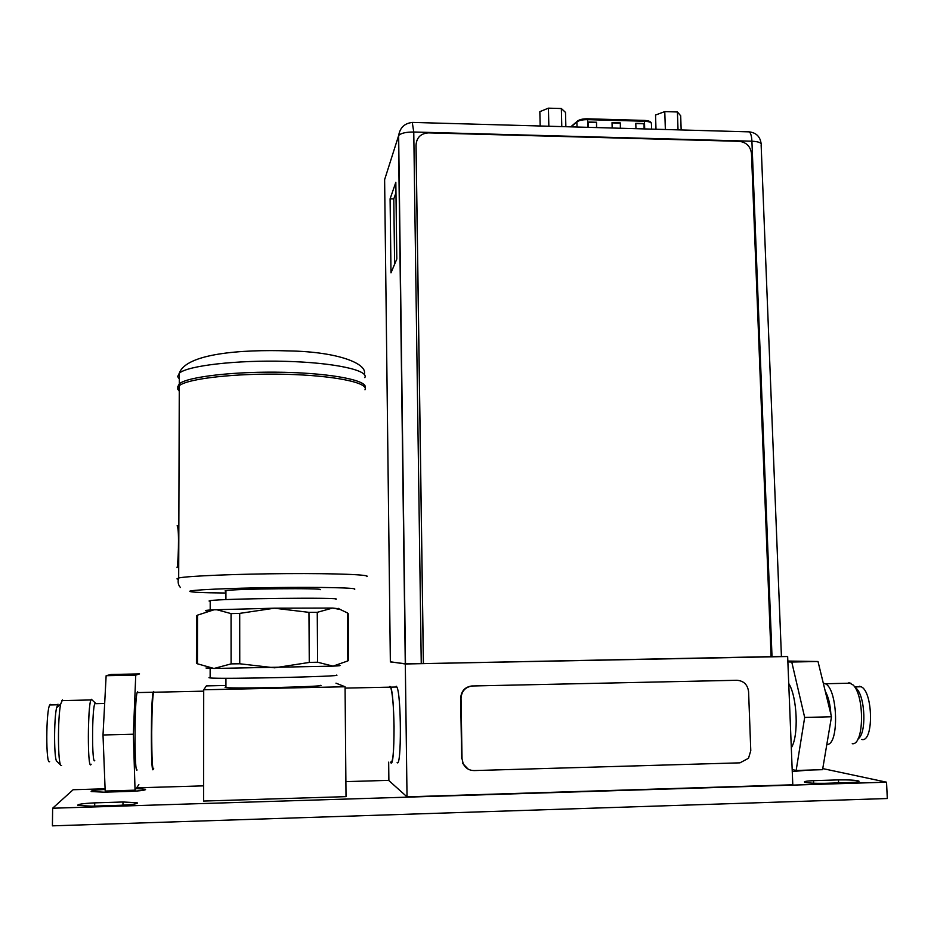 <?xml version="1.0" encoding="UTF-8"?>
<svg xmlns="http://www.w3.org/2000/svg" width="934" height="934" viewBox="0 0 934 934"><rect width="100%" height="100%" fill="white"/><g stroke="black" fill="none" stroke-linecap="round" stroke-linejoin="round"><path stroke-width="1.4" d="M345.066 686.759L346.024 796.644L203.565 801.057L203.705 689.782L345.066 686.759L335.983 683.163M203.705 689.782L206.367 685.895L225.071 685.498M225.946 687.074L225.071 687.331L225.946 687.564C234.247 688.907 327.005 686.665 320.747 685.299M394.055 726.383C393.646 705.73 392.49 692.643 390.587 687.132C394.907 694.09 395.175 768.402 390.856 762.798L390.389 762.097C392.817 764.292 394.043 752.384 394.055 726.383M153.736 768.752C152.429 771.099 151.752 758.992 151.717 732.443C151.903 711.323 152.511 697.92 153.526 692.246L203.705 691.16M210.138 677.454L208.971 677.699L210.138 677.944C221.253 679.298 345.895 676.449 336.462 675.107M196.525 615.856L197.541 615.144L197.459 663.805L213.991 668.475L205.994 668.008M197.541 615.144L214.026 609.785L216.98 609.785L231.06 613.603L239.699 613.381L239.758 663.782L231.095 663.887L213.991 668.475L333.041 666.14L347.833 660.922L348.615 660.233L348.195 613.603L347.401 612.902L347.833 660.922M338.05 665.37C341.949 665.522 340.28 665.779 333.041 666.14L317.595 662.218L309.271 662.439L274.643 667.81L239.758 663.782M197.459 663.805L196.444 663.163M207.418 610.883C203.285 610.602 205.492 610.229 214.026 609.785L274.421 608.197L332.586 608.069L340.245 609.493L347.401 612.902M239.699 613.381L274.421 608.197L308.967 612.354L317.256 612.319L332.586 608.069L338.96 608.758M335.855 599.266C345.195 597.2 221.253 598.519 210.208 600.655L209.053 601.006L210.208 601.274M320.093 589.728C326.27 587.871 234.165 588.735 225.923 590.65L225.047 590.953L225.923 591.222M365.066 387.738C368.486 380.687 333.228 373.425 284.52 372.316C235.882 371.125 187.676 376.624 179.293 383.804L177.612 387.096L179.27 389.373M364.972 389.805C369.199 382.777 334.314 375.456 285.372 374.289C236.489 373.028 187.711 378.503 179.281 385.684L177.6 388.953L179.27 391.206M177.016 567.685C177.904 567.732 179.807 529.485 177.121 525.819L178.849 525.807M822.761 768.589L886.541 782.19L52.631 808.225L73.132 789.732L105.098 788.786M136.621 787.841L203.577 785.856M345.895 781.63L388.883 780.357M792.265 771.531L808.984 770.083M850.138 782.54C856.957 782.213 859.852 781.711 858.836 781.034C855.649 780.147 848.854 779.773 838.463 779.89L813.549 780.661C806.591 780.987 803.602 781.501 804.606 782.202C807.676 783.077 814.401 783.451 824.769 783.322L850.138 782.54M105.122 789.464C95.186 790.012 90.551 790.701 91.193 791.553L104.141 792.172L130.503 791.378C141.139 790.864 146.148 790.152 145.529 789.265L136.119 788.6M120.673 805.271C132.488 804.653 137.987 803.8 137.158 802.738L122.984 801.991L94.719 802.866C82.729 803.474 77.09 804.326 77.791 805.435L91.801 806.17L120.673 805.271M886.541 782.19L887.3 798.523L52.421 825.843L52.631 808.225M838.463 779.89L838.592 782.902M813.549 780.661L813.654 783.229M132.441 790.246L132.43 791.296M106.569 791.016L106.558 792.102M122.984 801.991L122.973 805.155M94.719 802.866L94.684 806.077M388.672 762.144L388.883 780.602L407.026 796.83L792.791 784.793L787.654 656.509L781.408 656.369M390.342 661.762L405.309 663.981L787.654 656.509M407.026 796.83L405.309 663.981M396.203 686.221L396.857 687.004C401.351 693.95 401.62 768.215 397.137 762.611M389.957 686.362L390.587 687.132L345.078 688.113M384.61 179.702L398.643 135.547C400.826 133.188 405.87 132.009 413.762 132.009L421.257 663.642L405.274 663.747L390.354 661.914M421.257 663.642L781.419 656.439L761.14 145.097C761.887 142.89 758.817 141.594 751.917 141.209L772.021 656.789M398.713 156.55L398.911 155.966M747.749 131.822L749.255 131.857C750.761 133.06 751.648 136.177 751.917 141.209L413.762 132.009L412.268 122.424M390.097 198.837L390.996 272.821L396.81 258.998L395.829 182.34L390.097 198.837L393.786 198.907L394.615 264.217M395.969 192.813L393.786 198.907M612.179 128.016L612.015 122.681L620.351 122.914L620.503 128.25M588.303 127.351L588.151 122.027L596.522 122.261L596.674 127.584M635.949 128.682L635.785 123.346L644.075 123.568L644.238 128.915M620.351 122.914L620.363 128.25M612.027 122.879L620.199 123.113M596.522 122.261L596.534 127.573M588.163 122.226L596.382 122.447M644.075 123.568L644.086 128.915M635.785 123.545L643.923 123.767M681.166 129.954L680.688 115.793L677.419 111.975L664.774 111.601L655.54 115.045L655.995 129.242M664.774 111.601L665.358 129.511M677.419 111.975L678.026 129.861M565.864 126.72L565.502 112.407L561.346 108.531L548.421 108.157L539.84 111.66L540.167 125.997M548.421 108.157L548.853 126.242M561.346 108.531L561.789 126.604M771.087 656.824L751.496 153.631C750.504 146.334 746.371 142.225 739.109 141.314L428.508 132.873C420.86 133.41 416.704 137.415 416.05 144.887L416.716 140.765M415.992 145.039L423.371 663.607M416.05 144.887L423.429 663.607M405.204 658.061L405.403 657.057M472.604 685.976L736.938 680.279L472.604 685.976C465.471 686.864 461.618 690.962 461.022 698.27L462.038 758.758L463.182 763.732L462.038 758.758M461.676 758.571L460.66 698.188C461.256 690.88 465.109 686.794 472.219 685.918M468.097 769.091L462.809 763.545M463.182 763.732C465.506 768.215 469.137 770.492 474.098 770.573L739.95 762.844L748.496 758.28L750.784 750.679L748.589 691.755C747.655 684.669 743.768 680.839 736.938 680.279M825.259 691.218C828.388 696.764 830.268 704.458 830.886 714.288M830.968 719.857L828.365 735.315M823.309 683.233L825.329 683.746C837.961 688.86 839.397 745.799 826.835 744.433M848.843 682.591L853.034 684.937C864.826 695.667 864.125 745.46 852.24 743.721M853.034 684.937L856.385 688.463C865.421 696.717 866.659 734.077 858.019 738.876M859.373 686.256L861.101 686.759C873.173 691.464 873.85 742.845 861.778 739.459M788.728 683.478C797.309 696.892 798.92 736.249 791.308 747.725M792.184 769.569L796.142 770.468L804.676 717.44L791.763 662.031L787.864 661.902M791.763 662.031L818.009 661.505L787.829 661.05M818.009 661.505L831.494 716.763L822.574 769.674L796.142 770.468M831.494 716.763L804.676 717.44M62.508 699.905L60.698 704.002C57.569 717.569 57.803 764.409 61.002 765.448L61.551 765.483M58.001 704.189L56.577 707.785C53.798 719.67 54.009 760.346 56.846 761.338L60.92 765.366M49.619 761.595C45.766 765.693 45.918 710.377 49.771 704.96L50.319 704.364M137.088 769.943C134.309 775.885 134.368 699.846 137.146 692.596L137.695 691.779M135.745 675.119L106.137 675.702L111.029 674.476L139.516 673.916L135.745 675.119L133.364 734.217L135.045 790.164L138.862 784.583M106.137 675.702L103.009 734.988L133.364 734.217M103.009 734.988L105.18 791.063L135.045 790.164M90.948 764.456L90.867 764.537C87.142 769.382 87.819 698.936 91.474 699.403L95.455 703.092L94.836 703.687C91.906 709.116 91.812 764.736 94.743 760.626M61.691 700.605L90.983 699.951C87.562 706.092 87.446 769.464 90.867 764.677L91.17 764.234M90.983 699.951L91.474 699.274M317.256 612.319L317.595 662.218M308.967 612.354L309.271 662.439M231.06 613.603L231.095 663.887M225.047 593.008C203.273 592.81 191.528 592.273 189.812 591.409C187.816 590.031 227.908 588.14 274.724 587.556C321.553 586.961 358.446 587.848 354.546 589.284M178.324 579.349L176.981 578.858L178.686 577.983C187.197 576.009 236.687 573.943 286.271 573.628C335.925 573.289 371.242 574.737 366.899 576.617M179.305 378.959L177.647 376.6L179.328 373.168C187.746 365.661 236.477 359.975 285.314 361.33C334.209 362.59 369.058 370.296 364.844 377.651M384.61 179.024L390.354 661.949M398.444 135.967L405.274 663.747M651.605 129.125L651.442 123.965C651.547 122.401 649.212 121.49 644.448 121.233L644.694 128.927M587.848 127.339L587.638 119.645L644.448 121.233L644.262 120.404L587.509 118.852M571.106 126.861L576.897 121.91C579.057 120.381 582.641 119.634 587.638 119.645L587.474 118.805L577.994 120.825M577.714 120.836L576.897 121.91L577.025 127.036M153.094 769.488C150.759 775.407 150.806 699.484 153.129 692.246L153.48 691.44M225.946 687.564L225.935 678.271M210.15 668.44L210.138 677.944M196.525 615.751L196.444 663.245M338.143 608.303L340.245 609.493M210.208 600.655L210.197 610.007M225.923 590.65L225.923 599.628M180.414 587.486C178.16 584.976 177.577 581.8 178.686 577.983L179.281 385.684M364.295 374.16C367.762 363.991 339.03 351.791 288.933 350.915C240.668 349.281 186.064 353.682 179.328 373.168L179.293 383.804M137.158 803.357L137.158 802.738M390.587 687.132L396.857 687.004M761.128 143.673C760.218 136.691 756.26 132.745 749.255 131.857L412.816 122.424C404.772 123.078 400.044 127.456 398.643 135.547L405.496 663.759M651.418 123.335C651.01 121.56 648.616 120.579 644.262 120.404L587.474 118.805C582.466 118.746 578.952 119.657 576.943 121.537L570.732 126.849M850.816 683.174L825.329 683.746M861.101 686.759L854.902 686.899M56.577 707.785L60.698 704.002M49.771 704.96L57.476 704.785M153.713 691.51L153.129 692.246L137.146 692.596M94.836 703.687L104.678 703.477"/></g></svg>

